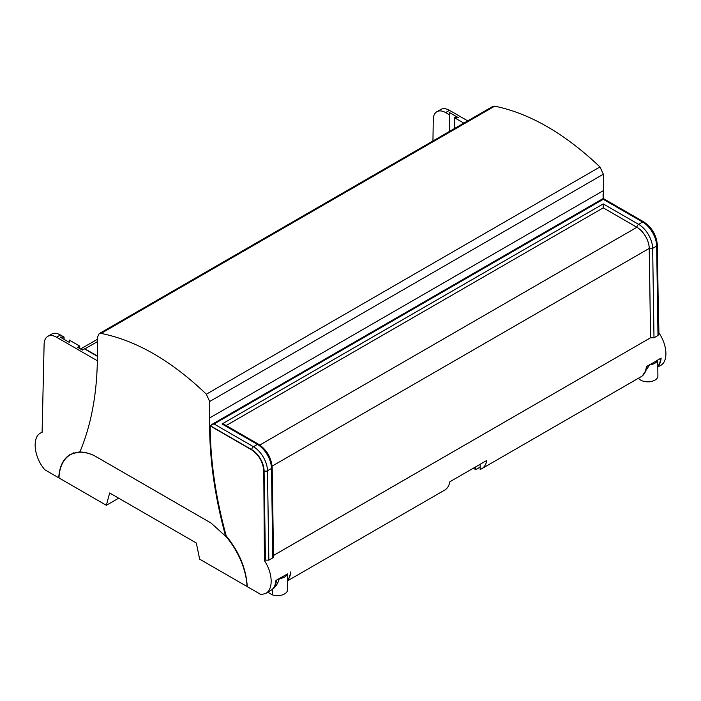 <?xml version="1.0" encoding="UTF-8"?>
<svg xmlns="http://www.w3.org/2000/svg" width="701" height="701" viewBox="0 0 701 701"><rect width="100%" height="100%" fill="white"/><g stroke="black" fill="none" stroke-linecap="round" stroke-linejoin="round"><path stroke-width="1.05" d="M264.084 470.792L265.425 560.152L268.825 560.152L267.484 470.757L271.48 468.452L272.82 557.847L273.521 556.857L272.181 467.471C271.313 457.569 266.801 449.84 258.634 444.294A2.401 1.384 120 0 0 257.433 444.408L253.438 446.712A2.401 1.384 120 0 0 251.738 449.656A17.464 10.077 60 0 1 264.084 470.792A2.401 1.367 -0.9 0 0 267.484 470.757A19.865 11.47 -120 0 0 253.438 446.712L214.068 423.982L211.667 424.561L603.237 198.488L603.237 199.303L603.237 198.488L643.807 221.91A2.401 1.384 -60 0 0 642.607 222.033A19.865 11.47 -120 0 1 656.653 246.077L652.657 248.382L653.998 337.777L657.994 335.472L656.653 246.077A2.401 1.367 179.1 0 0 657.354 245.096C656.486 235.194 651.974 227.466 643.807 221.91M657.354 245.096L658.695 334.473L657.994 335.472M653.998 337.777L650.572 337.759L273.504 555.464M272.82 557.847L268.825 560.152M264.049 471.677A17.429 10.059 -120 0 0 250.958 449.262M210.668 425.998A2.401 1.384 -60 0 1 210.668 425.945L211.667 424.561M258.634 444.294L224.46 424.561L222.051 423.982L603.237 203.912L603.237 207.838L636.885 227.29A17.429 10.059 60 0 1 649.231 248.399L650.572 337.759L273.504 555.481M226.186 425.551L603.237 207.864L226.16 425.542M97.597 341.536L84.944 348.835A6.966 4.022 -120 0 0 84.698 348.704L82.727 349.843A6.966 4.022 -120 0 0 81.106 349.326M84.944 348.835L97.404 356.029M70.337 454.362L70.363 454.344C63.283 458.664 59.41 466.48 58.735 477.802L44.829 469.775C34.06 457.464 31.747 437.494 40.579 433.016L42.104 432.315L44.11 344.13C44.242 340.371 45.469 337.777 47.791 336.357C50.235 335.034 53.153 335.315 56.536 337.207L97.308 360.743M265.425 560.108L264.435 560.677C272.838 573.032 273.478 589.383 265.705 593.432L261.166 594.676L247.26 586.641C246.209 568.73 239.19 551.818 226.204 535.923L225.643 536.247L211.071 523.051L94.451 455.72C89.316 453.249 84.444 452.022 79.835 452.049C90.832 425.98 96.668 395.776 97.343 361.409L97.667 336.848L99.139 333.685L101.067 333.413L494.678 106.166C529.676 113.29 564.769 133.549 599.968 166.952L206.357 394.207C171.359 360.682 136.257 340.423 101.067 333.413M287.515 580.84L444.714 490.087A26.139 15.089 -120 0 0 449.823 481.78L486.792 460.443A26.139 15.089 60 0 1 481.675 468.75L640.994 376.761A26.139 15.089 -120 0 0 646.34 366.605L649.713 364.66M642.274 375.929L649.713 364.783L661.122 358.071A26.139 15.089 60 0 1 657.906 366.518M657.906 366.22A26.139 15.089 -120 0 0 660.622 358.483L657.722 360.025M481.675 468.75A26.139 15.089 60 0 1 480.167 469.433L480.167 464.264M658.668 333.071L658.931 332.922C667.448 345.216 668.316 361.418 660.675 365.396L657.906 367M268.781 591.662L268.781 592.809L272.312 594.842L272.312 589.48C275.721 586.93 278.052 583.311 279.322 578.623A10.068 5.818 0 0 0 287.34 573.996L275.949 580.446A26.139 15.089 60 0 1 270.604 590.61L265.705 593.432M290.372 572.121L290.74 571.911A26.139 15.089 60 0 1 287.515 580.358M436.18 461.538L443.812 457.131M400.446 482.174L392.805 486.582M357.072 507.209L349.431 511.625M313.697 532.252L306.057 536.659M617.301 356.967L609.668 361.383M573.935 382.01L566.294 386.417M530.561 407.053L522.92 411.461M487.186 432.088L479.545 436.504M272.312 594.842A10.068 5.818 0 0 0 282.433 594.895A10.068 5.818 0 0 0 287.515 589.848L287.34 573.865M276.317 580.226L279.322 578.5M206.357 394.207L209.669 401.507L603.359 174.216L599.968 166.952M603.359 174.216L603.684 198.742M494.678 106.166L492.777 106.421L99.139 333.685M658.16 298.976L658.931 332.922M463.852 123.122L454.423 117.68L458.366 117.68L449.245 112.414L449.245 114.692L445.591 112.581A17.429 10.059 -120 0 0 436.881 111.722A17.429 10.059 -120 0 0 433.271 119.45L432.946 140.962M454.423 128.563L454.423 117.68M436.881 111.722L440.815 109.444C443.207 108.156 446.099 108.453 449.472 110.337L467.733 120.879M449.245 131.551L449.245 114.692M264.435 560.677L263.769 470.949C262.989 461.933 258.914 454.879 251.554 449.797L210.23 425.936L210.703 425.665M47.764 336.375L51.708 334.097A17.429 10.059 60 0 1 60.417 334.964L56.536 337.207M64.071 339.345L64.071 337.067L60.417 334.964M79.739 348.528L79.739 346.11L69.25 340.055L69.25 342.333L60.128 337.067L64.071 337.067M72.142 453.722A55.204 31.869 60 0 1 72.825 453.153M79.739 346.11L77.645 347.319L82.394 350.071L84.488 348.861L97.395 356.31M70.363 454.344L79.967 451.733M226.204 535.923C215.724 497.587 210.388 461.056 210.186 426.331M225.643 536.247C215.119 497.754 209.783 461.083 209.617 426.234L209.669 417.936L603.605 190.497M210.826 425.358L209.669 426.024M209.669 426.261L210.23 425.936M603.158 198.532L603.07 194.046L603.631 193.721M209.669 417.936L209.669 401.507M225.731 536.195A54.853 31.668 60 0 1 247.015 586.5L199.636 559.153L196.333 543.012L109.663 492.978L106.359 505.298L118.679 498.183M106.359 505.298L58.989 477.942A54.853 31.668 -120 0 1 70.31 454.783A54.853 31.668 -120 0 1 94.696 455.878L94.705 455.869M94.696 455.878L211.211 523.148M276.431 580.297A26.139 15.089 60 0 1 272.312 589.48M268.124 592.038A10.068 5.818 0 0 0 268.781 592.809M638.506 378.198A10.068 5.818 180 0 0 649.774 381.712A10.068 5.818 180 0 0 657.906 376.008L657.731 360.156A10.068 5.818 180 0 1 649.713 364.783L646.576 366.597A26.139 15.089 60 0 1 641.24 376.621A26.139 15.089 60 0 1 641.117 376.691M287.515 580.218A26.139 15.089 -120 0 0 290.477 572.182M473.298 468.233L475.769 469.652L475.681 466.857M475.769 469.652L480.167 467.12M210.668 425.945L251.738 449.656M603.237 203.912L638.611 224.338A19.865 11.47 60 0 1 652.657 248.382A2.401 1.367 179.1 0 1 649.257 248.417A17.464 10.077 -120 0 0 636.911 227.282L259.817 445.03M603.237 207.838L636.911 227.282A2.401 1.384 -60 0 1 638.611 224.338L642.607 222.033L603.237 199.303L214.068 423.982M222.051 423.982L257.433 444.408A19.865 11.47 60 0 1 271.48 468.452A2.401 1.367 -0.9 0 0 272.181 467.471M649.231 248.399L272.119 466.13M650.598 337.777L649.257 248.417M449.472 110.337L445.591 112.581M97.632 339.161L80.562 349.01M40.579 433.016L42.104 432.131M73.658 452.846L70.31 454.783"/></g></svg>
